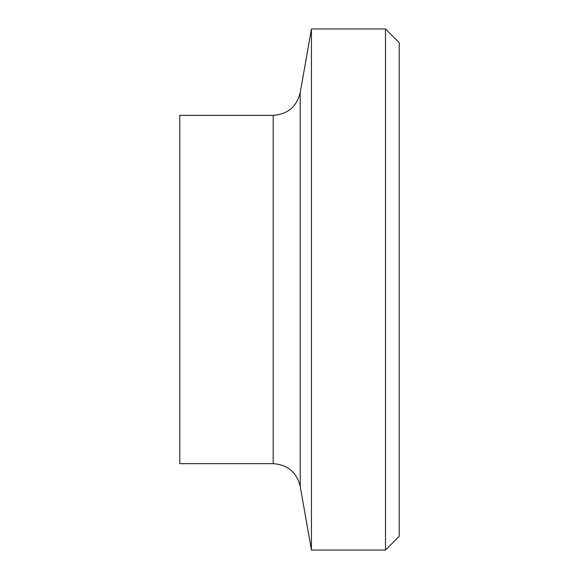 <?xml version="1.0" encoding="UTF-8"?>
<svg xmlns="http://www.w3.org/2000/svg" width="579" height="579" viewBox="0 0 579 579"><rect width="100%" height="100%" fill="white"/><g stroke="black" fill="none" stroke-linecap="round" stroke-linejoin="round"><path stroke-width="0.87" d="M385.491 289.5L385.491 550.05L399.206 536.335L399.206 42.665L385.491 28.95L385.491 289.5M273.194 463.656L179.794 463.656L179.794 115.344L273.194 115.344L273.194 463.656C287.647 464.691 296.651 472.247 300.204 486.324L300.204 92.676L311.444 28.95L311.444 550.05L385.491 550.05M311.444 28.95L385.491 28.95M300.204 92.676C296.651 106.753 287.647 114.309 273.194 115.344M300.204 486.324L311.444 550.05"/></g></svg>
